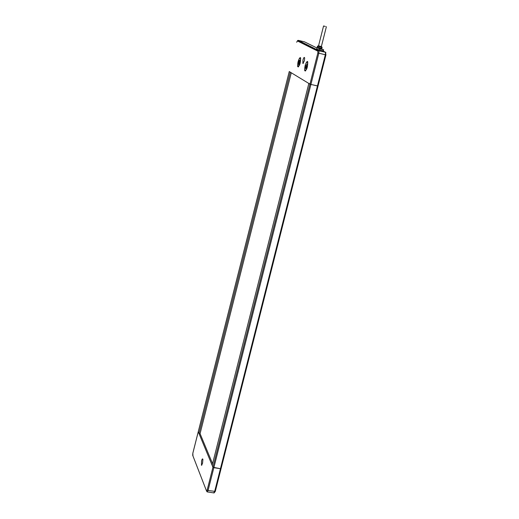 <?xml version="1.0" encoding="UTF-8"?>
<svg xmlns="http://www.w3.org/2000/svg" width="519" height="519" viewBox="0 0 519 519"><rect width="100%" height="100%" fill="white"/><g stroke="black" fill="none" stroke-linecap="round" stroke-linejoin="round"><path stroke-width="0.78" d="M212.563 463.701L200.068 433.657L198.972 433.475L198.297 431.659M318.011 86.031L221.081 468.586L220.439 468.709L213.854 467.671L212.946 467.23L212.154 465.316L308.844 83.462L310.913 84.428L317.933 86.024M289.284 71.538L290.27 72.167L198.972 433.475M200.068 433.657L291.269 72.777M289.258 71.551L192.834 453.262L192.698 455.306L206.517 490.948L207.165 490.066L309.96 84.136L289.258 71.551L198.258 431.711L212.946 467.23L220.439 468.709L317.446 85.933L318.043 86.018L325.906 54.871M318.478 50.564L319.016 50.83M325.329 26.456L323.577 25.956L325.329 26.456M321.981 47.307L321.942 48.183L320.541 47.949L320.281 48.968L319.912 48.883L323.331 49.694L323.032 50.868L323.609 49.753M321.936 48.17L321.683 49.182L320.294 48.909M322.143 47.398L317.641 46.204M321.358 46.554L318.536 45.841M321.3 46.58L319.594 46.094M320.976 48.046L320.748 48.961M319.529 47.709L319.289 48.676L318.121 48.338L318.361 47.391M318.121 48.338L319.289 48.676M321.722 49.026L323.331 49.694M322.649 50.778L325.497 52.289L325.342 54.767L317.862 52.944L309.96 84.136L310.913 84.428L318.822 53.223L318.984 50.739L298.308 40.365L304.465 41.831L316.999 48.02L317.446 46.21M317.187 48.118L317.44 47.099L319.775 47.767L319.522 48.786M316.992 48.008L316.694 49.182L323.032 50.868M201.567 460.866L201.463 465.316L202.546 463.324L202.91 459.451C202.605 458.374 202.157 458.848 201.567 460.866M207.483 491.934L213.685 492.881L214.652 491.525L220.439 468.709L221.081 468.586L215.301 491.396L221.036 468.657M298.529 64.862L299.191 62.02L298.529 64.862M299.262 60.82L299.716 60.191M299.002 64.122L299.761 60.275C299.106 60.178 298.646 61.339 298.373 63.759L299.586 60.801L299.002 64.122M300.41 57.901L300.488 58.05C300.475 63.11 299.554 65.939 297.731 66.529C297.504 62.786 298.282 59.847 300.066 57.713L300.021 58.452L300.65 57.985M298.153 66.867L298.581 66.828M306.729 64.525L306.755 64.109L306.729 64.525M305.646 67.178L305.393 67.535L305.646 67.178M305.976 67.775L305.736 68.586L305.976 67.775M306.593 66.283L306.677 66.75L306.593 66.283M306.307 67.21L306.21 68.002L306.307 67.21M305.723 67.762L305.49 68.443L305.723 67.762M305.769 66.244L305.691 65.77L305.769 66.244M306.294 65.135L305.84 67.301L306.56 65.705L306.294 65.135M306.054 67.321L306.495 65.245M307.52 61.787L307.605 61.949C307.605 67.159 306.658 70.033 304.77 70.578C304.523 66.737 305.321 63.74 307.157 61.586L307.118 62.338L307.773 61.884M305.211 70.941L305.672 70.889M304.361 60.833L302.862 63.5L302.94 60.055C303.719 57.518 304.296 56.824 304.672 57.972L304.361 60.833M299.275 58.504L300.235 57.538L300.274 58.277M300.436 57.907L300.618 57.894C300.605 63.162 299.651 66.108 297.744 66.717L297.575 65.757M306.314 62.442L307.339 61.404L307.384 62.163M307.546 61.793L307.741 61.787C307.741 67.21 306.755 70.208 304.783 70.779L304.608 69.741M221.081 468.586L325.938 54.871L325.342 54.767L317.446 85.933L310.913 84.428L208.067 490.52L207.165 490.066M319.912 48.883L319.613 50.058M206.517 490.948L207.107 491.876L208.067 490.52L215.301 491.396L214.055 492.953M192.99 456.058L192.698 455.306M297.932 40.599L298.308 40.365L297.705 40.488L318.205 50.693L325.355 52.108L325.926 52.679M296.66 42.24L297.705 40.488L297.393 40.936L317.881 51.173L318.205 50.693L318.984 50.739L325.497 52.289L325.913 54.852M317.881 51.173L317.862 52.944M296.68 42.253L297.393 40.936M321.326 46.678L326.393 26.67M318.523 45.899L323.577 25.956M321.65 46.723L322.04 47.411M318.199 45.847L317.537 46.269M323.622 49.746L323.331 50.92M201.956 464.94L201.463 465.316M198.258 431.711L192.834 453.197L192.964 455.993M303.459 63.123L302.862 63.5"/></g></svg>
